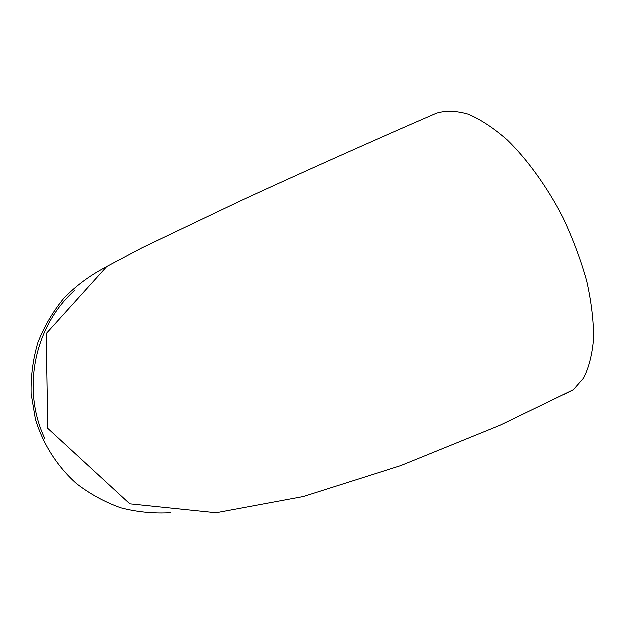 <?xml version="1.0" encoding="UTF-8"?>
<svg xmlns="http://www.w3.org/2000/svg" width="625" height="625" viewBox="0 0 625 625"><rect width="100%" height="100%" fill="white"/><g stroke="black" fill="none" stroke-linecap="round" stroke-linejoin="round"><path stroke-width="0.94" d="M573.492 389.836L500.336 425.289L400.867 465.734L303.328 496.672L216.195 512.852L129.914 503.953L47.93 428.516L46.297 333.734L106.914 266.609L141.961 247.992L240.641 200.938C303 172.18 373.398 140.695 436.609 113.312C445.914 110.539 456.5 110.875 468.375 114.32C480.828 119.656 493.82 128.219 507.336 139.992C527.641 159.789 547.195 186.898 563.203 217.875C573.094 238.984 580.992 260.125 586.898 281.305C591.492 301.961 593.773 320.961 593.75 338.305C592.43 354.297 589.094 367.578 583.742 378.148L573.492 389.836L563.508 395.008M104.953 267.766C89.867 275.68 76.281 285.781 64.203 298.062C53.227 311.422 44.531 326.195 38.109 342.391C33.148 359.125 30.867 376.227 31.25 393.703L35.562 419.344C43.18 444.344 57.383 466.563 76.586 483.719C90.172 494.164 104.953 502.242 120.938 507.938C137.305 512.156 153.867 513.781 170.602 512.805M75.25 290.078C34.539 325.734 21.32 389.68 45.125 439.016"/></g></svg>
